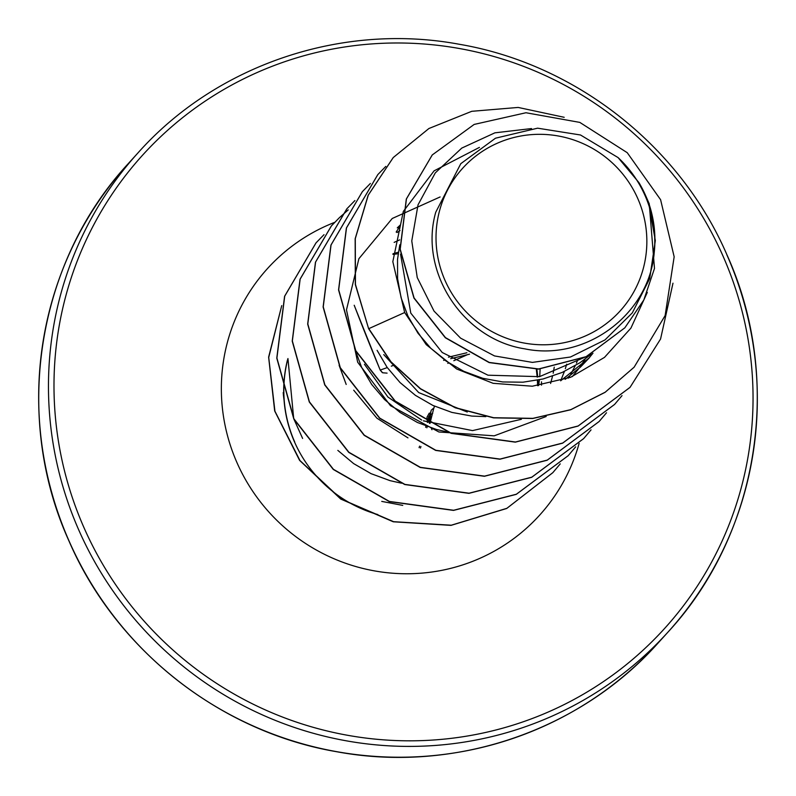 <?xml version="1.0" encoding="UTF-8"?>
<svg xmlns="http://www.w3.org/2000/svg" width="796" height="796" viewBox="0 0 796 796"><rect width="100%" height="100%" fill="white"/><g stroke="black" fill="none" stroke-linecap="round" stroke-linejoin="round"><path stroke-width="1.19" d="M428.945 421.97L429.9 414.925A2.478 0.836 -132.5 0 0 429.233 413.184L426.974 417.243L427.382 422.447A2.478 0.547 158.7 0 0 428.706 421.373L429.432 423.233M445.073 280.52A106.256 104.385 -137.8 0 1 498.684 142.623A106.256 104.385 -137.8 0 1 637.795 198.582A106.256 104.385 -137.8 0 1 584.184 336.489A106.256 104.385 -137.8 0 1 445.073 280.52M398.159 253.775A128.654 126.395 42.2 0 0 392.955 254.431M283.883 394.189A127.808 125.549 42.2 0 1 287.943 358.558L293.674 418.328M294.132 419.621L302.619 438.447M381.752 501.4L402.736 505.39M531.499 128.564L494.893 132.833L461.77 148.086L435.293 172.881L418.029 204.851L411.771 240.939L417.243 277.565L434.019 311.087L460.595 338.151L494.515 355.931L532.395 362.399L570.483 357.006L604.99 339.922L632.313 312.878L649.685 278.61L655.327 240.571L648.581 202.681C654.203 218.97 656.083 235.636 654.212 252.67C649.088 314.261 585.956 361.643 524.743 348.837C463.123 339.424 418.676 271.824 435.75 212.214L460.804 163.668L495.49 138.206L537.608 128.176L580.513 134.992L618.084 157.588L638.909 182.573A114.873 112.853 -137.8 0 1 645.526 195.358A114.873 112.853 -137.8 0 1 645.805 195.995L649.257 203.866L654.491 268.421L643.835 299.973L624.84 327.813L586.145 356.658L538.653 368.966L489.271 362.439L445.462 337.623L414.069 297.933L400.209 249.218L406.438 198.91L432.278 154.921L474.177 124.425L525.977 112.743L579.806 122.395L627.238 152.693L660.59 199.696L674.162 256.79L665.128 315.584L634.123 367.195L605.209 392.199L570.822 409.632L532.902 418.348L493.669 417.721L455.431 407.671L420.507 388.697L391.015 361.842L368.797 328.649L404.666 312.53L426.238 344.638L456.685 369.006L493.132 383.314L532.335 386.209L570.623 377.294L604.492 357.384L630.93 328.091L647.297 292.391M587.02 356.31L539.489 376.657L487.968 375.195L442.208 352.489L410.776 313.097L400.547 254.143M591.508 354.001L580.045 362.668L562.225 372.428L543.011 378.995L522.952 382.199L502.664 381.951L482.734 378.279L463.769 371.294L446.327 361.235L430.925 348.409L418.009 333.245L407.97 316.191L401.104 297.794L397.592 278.63L397.532 259.287L399.801 244.81M396.179 232.074L400.468 225.358M397.284 227.855L400.537 224.78M446.845 431.83L436.397 429.462L417.432 422.487L399.99 412.418L384.587 399.602L371.672 384.428L361.633 367.384L354.568 348.27M397.015 232.531L400 230.601M346.19 384.448L339.116 365.314M394.149 242.372L399.691 239.875M392.995 253.745L398.388 252.193M565.24 379.304L580.483 367.075L589.577 357.543L560.653 380.806M592.98 353.185L588.164 359.066M467.252 412.03L418.726 392.587L383.742 354.598M585.1 359.115L579.876 367.085M578.632 368.787L572.712 376.14M485.849 416.626L471.769 416.079L451.839 412.398L432.875 405.423L415.432 395.363L400.03 382.538L387.115 367.364L377.085 350.32M521.39 419.293L472.535 430.606L423.422 420.825M421.681 420.059L387.931 397.045L364.439 364.289M577.528 360.498L576.413 363.095M575.229 365.712L570.732 374.339M569.647 376.18L568.453 378.14M407.96 437.88L376.906 418.199L353.703 390.179M566.682 364.2L565.339 368.657M564.414 371.434L560.692 380.777M554.255 367.165L553.18 373.215M552.523 376.2L550.593 383.473M540.126 368.996L539.718 376.617M539.399 379.841L538.603 385.562M401.512 483.202L390.06 480.655L371.095 473.67L353.653 463.61L337.832 450.387M435.75 212.214L460.804 163.668M564.185 117.301L518.176 107.44L471.759 111.311L428.905 128.514L393.274 157.528L368.269 195.139L355.285 238.631L355.444 284.391L368.667 328.788L390.886 361.981L420.378 388.836L455.302 407.811L493.54 417.86L532.773 418.497L570.692 409.771L605.079 392.338L634.054 367.264M432.208 154.991L406.308 199.05L400.08 249.367L413.94 298.082L445.332 337.763L489.142 362.588L538.524 369.105L586.025 356.797L624.77 327.882M648.581 202.681L649.257 203.866M440.128 196.95L392.239 218.482L358.887 258.72L346.479 309.863L357.673 362.21L390.438 405.652L438.875 431.979L494.207 435.83L546.175 416.507M479.421 147.389L434.089 170.851L403.333 211.418L392.826 261.655L404.666 312.53M541.479 385.165A128.654 126.395 42.2 0 0 541.499 381.801M368.667 328.788L355.315 284.53L355.155 238.77L368.14 195.279L393.204 157.598M629.994 387.423L578.055 426.099L515.32 442.148L451.123 433.352L395.085 401.214L355.613 350.777L338.559 289.903L346.379 228.014L377.792 174.632M614.542 404.477L562.613 443.163L499.878 459.212L435.681 450.417L379.652 418.278L340.181 367.851L323.116 306.977L330.927 245.098L362.329 191.707M599.06 421.582L547.131 460.247L484.406 476.287L420.228 467.481L364.21 435.352L324.738 384.936L307.674 324.081L315.465 262.202L346.777 208.89L354.847 200.632M583.597 438.666L531.658 477.321L468.934 493.341L404.756 484.535L348.748 452.397L309.286 401.98L292.222 341.126L300.022 279.247L331.345 225.945L339.385 217.706M568.185 455.7L516.246 494.366L453.511 510.405L389.314 501.599L333.295 469.461L293.824 419.034L276.779 358.16L284.59 296.281L315.992 242.899M552.762 472.725L506.684 508.485L451.014 525.37L393.284 521.788L340.728 499.052L299.614 460.406L274.68 410.965L268.62 357.105L281.734 305.624M672.988 283.187L660.561 339.026L630.054 387.344L578.185 425.96L515.45 442.009L451.252 433.213L395.214 401.065L355.742 350.638L338.688 289.764L346.509 227.875L377.851 174.563L385.811 166.404M622.024 395.622L614.612 404.408L562.742 443.024L500.007 459.073L435.81 450.277L379.782 418.139L340.31 367.712L323.246 306.838L331.056 244.949L362.389 191.637L370.369 183.468M606.512 412.776L599.129 421.512L547.26 460.098L484.535 476.137L420.358 467.342L364.339 435.203L324.868 384.796L307.803 323.942L315.584 262.063L346.907 208.751L354.907 200.552M591.05 429.85L583.657 438.596L531.788 477.182L469.063 493.202L404.885 484.396L348.877 452.247L309.415 401.841L292.351 340.977L300.152 279.107L331.474 225.805L339.444 217.626M339.514 217.567L348.24 209.885M575.667 446.845L568.245 455.63L516.375 494.226L453.64 510.266L389.443 501.46L333.425 469.312L293.953 418.885L276.909 358.021L284.719 296.142L316.062 242.83L324.012 234.671M560.235 463.879L552.832 472.655L506.873 508.316L451.292 525.211L393.622 521.688L341.096 499.062L299.953 460.536L274.928 411.214L268.72 357.424L281.645 305.962M618.084 157.588A114.236 112.216 -137.8 0 1 654.212 252.67M287.475 360.001A127.808 125.549 42.2 0 0 283.734 393.721M283.754 394.328A127.808 125.549 42.2 0 0 377.821 514.564M283.893 394.796A127.808 125.549 42.2 0 0 294.719 441.999M430.059 423.004L433.86 407.93A2.478 1.124 -111 0 0 434.128 406M427.233 426.547L426.865 427.81M429.392 423.223L428.248 419.323L428.546 417.024L429.9 414.925A2.478 2.428 3.4 0 0 430.626 413.044L431.203 410.248L433.86 407.93M425.711 426.964A5.492 5.363 17.7 0 0 425.621 427.303L425.989 426.089M432.725 413.343A5.492 5.443 15.5 0 0 430.527 415.094M354.22 305.256A354.26 51.163 -113.2 0 0 380.229 370.09L382.657 372.777L387.075 373.125M428.656 421.313A2.478 0.547 158.7 0 1 428.706 421.373L428.556 417.024M430.029 423.452L430.626 413.333A2.478 2.478 0 0 0 430.626 413.044L429.233 413.184M387.274 367.583L380.199 370.08L354.21 305.316M128.246 163.648A357.265 350.966 42.2 0 0 69.123 541.151A357.265 350.966 42.2 0 0 657.964 643.168L667.754 632.352A357.265 350.966 -137.8 0 1 78.913 530.335A357.265 350.966 -137.8 0 1 138.036 152.832L128.246 163.648C36.686 262.421 12.438 416.666 69.083 541.24C116.017 649.954 220.393 732.002 336.887 751.762C454.237 773.583 579.657 731.116 657.964 643.168M84.018 527.738A352.32 346.101 -137.8 0 1 261.765 70.516A352.32 346.101 -137.8 0 1 723.017 256.073A352.32 346.101 -137.8 0 1 545.27 713.296A352.32 346.101 -137.8 0 1 84.018 527.738M536.872 369.205A128.654 126.395 -137.8 0 1 537.698 376.986M537.897 380.15A128.654 126.395 -137.8 0 1 538.046 385.632M579.11 443.432A183.617 180.384 -137.8 0 1 416.985 573.468A183.617 180.384 -137.8 0 1 236.999 462.705A183.617 180.384 -137.8 0 1 334.708 222.343M284.043 400.01A128.654 126.395 -137.8 0 1 283.207 392.577M726.877 254.849A357.265 350.966 -137.8 0 1 667.754 632.352C759.314 533.579 783.562 379.334 726.917 254.76C679.983 146.046 575.607 63.998 459.113 44.238C341.763 22.417 216.343 64.884 138.036 152.832M391.294 366.15L393.781 365.264M448.825 362.926L447.79 363.374A354.26 18.268 156.5 0 0 448.815 362.926M467.431 354.678L453.82 360.717A354.26 18.268 156.5 0 0 467.411 354.688M443.631 360.379L444.745 360.11M450.675 358.688L469.511 354.18M420.925 446.526L420.427 448.078M431.253 427.93L431.949 429.74L431.213 427.92M537.608 385.682L537.409 380.249M537.191 377.075L536.295 369.225M574.125 374.608L572.314 376.608M466.884 352.757L448.456 357.175M419.591 446.148L419.104 447.65M430.696 411.791L430.626 413.044M382.249 372.528L380.199 370.08"/></g></svg>
